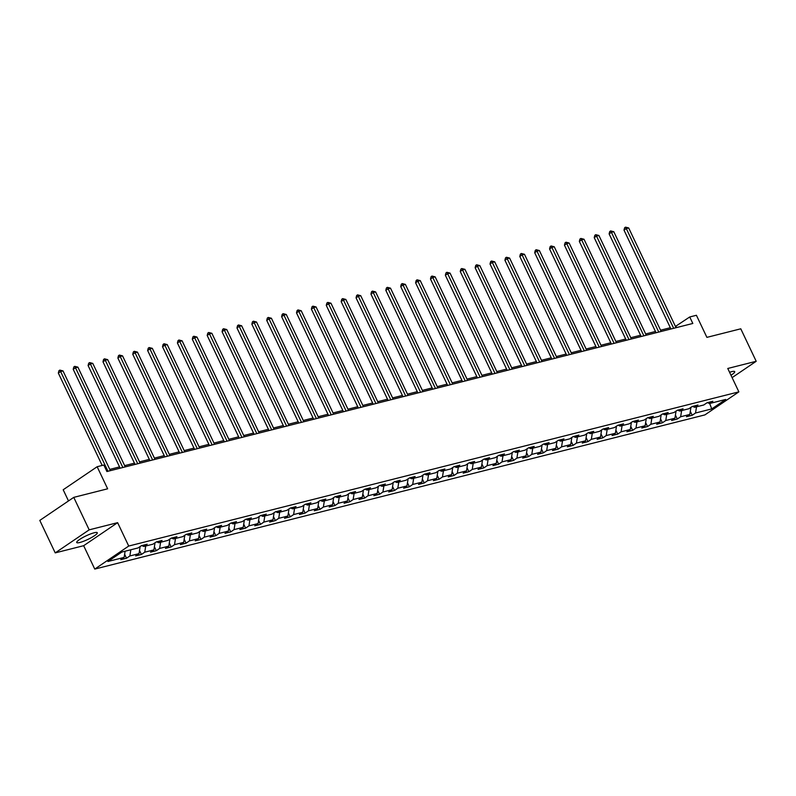 <?xml version="1.0" encoding="UTF-8"?>
<svg xmlns="http://www.w3.org/2000/svg" width="796" height="796" viewBox="0 0 796 796"><rect width="100%" height="100%" fill="white"/><g stroke="black" fill="none" stroke-linecap="round" stroke-linejoin="round"><path stroke-width="1.19" d="M730.977 375.244A11.393 1.99 154.6 0 0 734.718 371.652A11.393 1.99 154.6 0 0 731.584 371.682A11.393 1.99 154.6 0 0 729.574 372.289M94.157 532.773A11.393 1.99 154.6 0 0 82.565 537.678A11.393 1.99 154.6 0 0 76.705 542.514A11.393 1.99 154.6 0 0 79.839 542.484A11.393 1.99 154.6 0 0 91.431 537.589A11.393 1.99 154.6 0 0 97.291 532.743A11.393 1.99 154.6 0 0 94.157 532.773M94.764 569.08L704.908 414.895L738.867 391.861L128.723 546.046L94.764 569.08L83.66 545.698L117.619 522.664L89.182 529.847L55.222 552.882L83.66 545.698M55.222 552.882L39.8 520.405L73.759 497.371L107.639 488.804L97.152 466.725L63.192 489.759L68.496 500.943M732.111 377.622L756.2 361.285L740.778 328.808L706.898 337.365L696.41 315.286L689.734 316.967L675.436 326.44M89.182 529.847L73.759 497.371M707.435 402.637L709.495 403.542L712.838 401.274L707.117 402.716L703.763 404.985L694.61 407.303L697.953 405.035L692.231 406.477L688.878 408.746L679.724 411.064L683.067 408.796L677.346 410.238L673.993 412.507L664.829 414.825L668.182 412.557L662.461 414L659.108 416.278L649.944 418.587L653.297 416.318L647.576 417.761L644.223 420.039L635.059 422.348L638.412 420.079L632.691 421.522L629.337 423.8L620.174 426.109L623.527 423.84L617.795 425.283L614.452 427.561L605.288 429.87L608.642 427.601L602.91 429.054L599.567 431.323L590.403 433.641L593.756 431.362L588.025 432.815L584.682 435.084L575.518 437.402L578.871 435.123L573.14 436.576L569.787 438.845L560.633 441.163L563.976 438.885L558.255 440.337L554.902 442.606L545.748 444.924L549.091 442.646L543.37 444.098L540.016 446.367L530.862 448.685L534.206 446.407L528.484 447.859L525.131 450.128L515.967 452.446L519.32 450.178L513.599 451.621L510.246 453.889L501.082 456.207L504.435 453.939L498.714 455.382L495.361 457.65L486.197 459.969L489.55 457.7L483.829 459.143L480.476 461.421L471.312 463.73L474.665 461.461L468.934 462.904L465.59 465.182L456.426 467.491L459.78 465.222L454.048 466.665L450.705 468.944L441.541 471.252L444.894 468.983L439.163 470.426L435.82 472.705L426.656 475.013L430.009 472.744L424.278 474.187L420.925 476.466L411.771 478.784L415.114 476.505L409.393 477.958L406.04 480.227L396.886 482.545L400.229 480.267L394.508 481.719L391.154 483.988L382 486.306L385.344 484.028L379.622 485.48L376.269 487.749L367.105 490.067L370.458 487.789L364.737 489.241L361.384 491.51L352.22 493.828L355.573 491.55L349.852 493.003L346.499 495.271L337.335 497.59L340.688 495.321L334.967 496.764L331.614 499.032L322.45 501.351L325.803 499.082L320.072 500.525L316.728 502.793L307.564 505.112L310.918 502.843L305.186 504.286L301.843 506.555L292.679 508.873L296.032 506.604L290.301 508.047L286.958 510.326L277.794 512.634L281.147 510.365L275.416 511.808L272.063 514.087L262.909 516.395L266.262 514.126L260.531 515.569L257.178 517.848L248.024 520.156L251.367 517.888L245.646 519.33L242.292 521.609L233.138 523.917L236.482 521.649L230.76 523.101L227.407 525.37L218.253 527.688L221.596 525.41L215.875 526.862L212.522 529.131L203.358 531.449L206.711 529.171L200.99 530.624L197.637 532.892L188.473 535.211L191.826 532.932L186.105 534.385L182.752 536.653L173.588 538.972L176.941 536.693L171.21 538.146L167.866 540.414L158.702 542.733L162.056 540.464L156.324 541.907L152.981 544.175L143.817 546.494L147.17 544.225L141.439 545.668L138.096 547.937L121.868 552.036L107.918 561.498L124.136 557.399L120.793 559.678L126.514 558.225L124.634 554.265M709.495 403.542L725.713 399.443L711.763 408.905L695.545 413.005L692.192 415.273L690.311 411.313M126.514 558.225L129.867 555.956L139.021 553.638L135.678 555.916L141.399 554.464L144.753 552.195L153.917 549.877L150.563 552.155L156.285 550.703L159.638 548.434L168.802 546.116L165.449 548.384L171.17 546.942L174.523 544.673L183.687 542.355L180.334 544.623L186.055 543.18L189.408 540.912L198.572 538.593L195.219 540.862L200.95 539.419L204.293 537.151L213.457 534.832L210.104 537.101L215.835 535.658L219.179 533.38L228.343 531.071L224.989 533.34L230.721 531.897L234.064 529.619L243.228 527.31L239.875 529.579L245.606 528.136L248.959 525.857L258.113 523.549L254.77 525.818L260.491 524.375L263.844 522.096L272.998 519.788L269.655 522.057L275.376 520.614L278.729 518.335L287.883 516.017L284.54 518.295L290.261 516.843L293.615 514.574L302.779 512.256L299.425 514.534L305.147 513.082L308.5 510.813L317.664 508.495L314.311 510.773L320.032 509.321L323.385 507.052L332.549 504.734L329.196 507.012L334.917 505.56L338.27 503.291L347.434 500.973L344.081 503.251L349.812 501.798L353.155 499.53L362.319 497.211L358.966 499.48L364.697 498.037L368.041 495.769L377.204 493.45L373.851 495.719L379.583 494.276L382.926 492.008L392.09 489.689L388.737 491.958L394.468 490.515L397.821 488.237L406.975 485.928L403.632 488.197L409.353 486.754L412.706 484.475L421.86 482.167L418.517 484.436L424.238 482.993L427.591 480.714L436.745 478.406L433.402 480.675L439.123 479.232L442.476 476.953L451.64 474.645L448.287 476.913L454.009 475.471L457.362 473.192L466.526 470.884L463.173 473.152L468.894 471.7L472.247 469.431L481.411 467.113L478.058 469.391L483.779 467.939L487.132 465.67L496.296 463.352L492.943 465.63L498.674 464.177L502.017 461.909L511.181 459.59L507.828 461.869L513.559 460.416L516.903 458.148L526.066 455.829L522.713 458.108L528.445 456.655L531.788 454.387L540.952 452.068L537.598 454.337L543.33 452.894L546.683 450.626L555.837 448.307L552.494 450.576L558.215 449.133L561.568 446.864L570.722 444.546L567.379 446.815L573.1 445.372L576.453 443.103L585.607 440.785L582.264 443.054L587.985 441.611L591.338 439.332L600.502 437.024L597.149 439.293L602.87 437.85L606.224 435.571L615.388 433.263L612.034 435.531L617.756 434.089L621.109 431.81L630.273 429.502L626.92 431.77L632.641 430.328L635.994 428.049L645.158 425.741L641.805 428.009L647.536 426.556L650.879 424.288L660.043 421.97L656.69 424.248L662.421 422.795L665.764 420.527L674.928 418.208L671.575 420.487L677.306 419.034L680.65 416.766L689.814 414.447L686.46 416.726L692.192 415.273M97.152 466.725L103.828 465.033L106.913 471.53L692.818 323.465L689.734 316.967M692.55 406.398L694.61 407.303M689.814 414.447L690.928 407.363M680.65 416.766L681.625 410.587M677.665 410.159L679.724 411.064M674.928 418.208L676.043 411.124M665.764 420.527L666.74 414.348M662.779 413.92L664.829 414.825M660.043 421.97L661.148 414.885M650.879 424.288L651.854 418.109M647.894 417.681L649.944 418.587M645.158 425.741L646.262 418.646M635.994 428.049L636.959 421.87M633.009 421.442L635.059 422.348M630.273 429.502L631.377 422.407M621.109 431.81L622.074 425.631M618.124 425.203L620.174 426.109M615.388 433.263L616.492 426.168M606.224 435.571L607.189 429.392M603.229 428.964L605.288 429.87M600.502 437.024L601.607 429.94M591.338 439.332L592.304 433.153M588.343 432.725L590.403 433.641M585.607 440.785L586.722 433.701M576.453 443.103L577.418 436.914M573.458 436.497L575.518 437.402M570.722 444.546L571.836 437.462M561.568 446.864L562.533 440.676M558.573 440.258L560.633 441.163M555.837 448.307L556.951 441.223M546.683 450.626L547.648 444.437M543.688 444.019L545.748 444.924M540.952 452.068L542.066 444.984M531.788 454.387L532.763 448.208M528.803 447.78L530.862 448.685M526.066 455.829L527.181 448.745M516.903 458.148L517.878 451.969M513.918 451.541L515.967 452.446M511.181 459.59L512.286 452.506M502.017 461.909L502.992 455.73M499.032 455.302L501.082 456.207M496.296 463.352L497.4 456.267M487.132 465.67L488.097 459.491M484.147 459.063L486.197 459.969M481.411 467.113L482.515 460.028M472.247 469.431L473.212 463.252M469.262 462.824L471.312 463.73M466.526 470.884L467.63 463.789M457.362 473.192L458.327 467.013M454.377 466.585L456.426 467.491M451.64 474.645L452.745 467.55M442.476 476.953L443.442 470.774M439.482 470.346L441.541 471.252M436.745 478.406L437.86 471.312M427.591 480.714L428.556 474.535M424.596 474.108L426.656 475.013M421.86 482.167L422.975 475.083M412.706 484.475L413.671 478.296M409.711 477.869L411.771 478.784M406.975 485.928L408.089 478.844M397.821 488.237L398.786 482.058M394.826 481.64L396.886 482.545M392.09 489.689L393.204 482.605M382.926 492.008L383.901 485.819M379.941 485.401L382 486.306M377.204 493.45L378.319 486.366M368.041 495.769L369.016 489.58M365.056 489.162L367.105 490.067M362.319 497.211L363.434 490.127M353.155 499.53L354.13 493.351M350.17 492.923L352.22 493.828M347.434 500.973L348.539 493.888M338.27 503.291L339.235 497.112M335.285 496.684L337.335 497.59M332.549 504.734L333.653 497.649M323.385 507.052L324.35 500.873M320.4 500.445L322.45 501.351M317.664 508.495L318.768 501.41M308.5 510.813L309.465 504.634M305.515 504.206L307.564 505.112M302.779 512.256L303.883 505.171M293.615 514.574L294.58 508.395M290.62 507.967L292.679 508.873M287.883 516.017L288.998 508.933M278.729 518.335L279.695 512.156M275.734 511.728L277.794 512.634M272.998 519.788L274.113 512.694M263.844 522.096L264.809 515.917M260.849 515.49L262.909 516.395M258.113 523.549L259.227 516.455M248.959 525.857L249.924 519.679M245.964 519.251L248.024 520.156M243.228 527.31L244.342 520.216M234.064 529.619L235.039 523.44M231.079 523.012L233.138 523.917M228.343 531.071L229.457 523.987M219.179 533.38L220.154 527.201M216.194 526.773L218.253 527.688M213.457 534.832L214.572 527.748M204.293 537.151L205.269 530.962M201.308 530.544L203.358 531.449M198.572 538.593L199.677 531.509M189.408 540.912L190.373 534.723M186.423 534.305L188.473 535.211M183.687 542.355L184.791 535.27M174.523 544.673L175.488 538.484M171.538 538.066L173.588 538.972M168.802 546.116L169.906 539.031M159.638 548.434L160.603 542.255M156.653 541.827L158.702 542.733M153.917 549.877L155.021 542.792M144.753 552.195L145.718 546.016M141.758 545.588L143.817 546.494M139.021 553.638L140.136 546.553M129.867 555.956L130.833 549.777M124.136 557.399L125.111 551.22M117.619 522.664L128.723 546.046M756.2 361.285L727.763 368.478L738.867 391.861M670.341 327.723L660.551 330.201M655.456 331.484L645.665 333.962M640.571 335.255L630.78 337.723M625.686 339.016L615.895 341.484M610.801 342.777L601.01 345.245M595.915 346.539L586.125 349.006M581.03 350.3L571.239 352.777M566.145 354.061L556.354 356.538M551.26 357.822L541.469 360.299M536.375 361.583L526.574 364.061M521.48 365.344L511.689 367.822M506.594 369.105L496.803 371.583M491.709 372.866L481.918 375.344M476.824 376.627L467.033 379.105M461.939 380.398L452.148 382.866M447.053 384.16L437.263 386.627M432.168 387.921L422.377 390.388M417.283 391.682L407.492 394.149M402.398 395.443L392.607 397.92M387.513 399.204L377.722 401.681M372.627 402.965L362.827 405.443M357.732 406.726L347.942 409.204M342.847 410.487L333.056 412.965M327.962 414.248L318.171 416.726M313.077 418.009L303.286 420.487M298.192 421.771L288.401 424.248M283.306 425.532L273.516 428.009M268.421 429.303L258.63 431.77M253.536 433.064L243.745 435.531M238.651 436.825L228.86 439.293M223.766 440.586L213.965 443.064M208.87 444.347L199.08 446.825M193.985 448.108L184.194 450.586M179.1 451.869L169.309 454.347M164.215 455.63L154.424 458.108M149.33 459.392L139.539 461.869M134.444 463.153L124.654 465.63M119.559 466.914L109.768 469.391M711.763 408.905L709.664 403.502M695.545 413.005L696.51 406.826M676.57 327.574L675.963 326.31M141.399 554.464L139.519 550.504M156.285 550.703L154.404 546.743M171.17 546.942L169.289 542.971M186.055 543.18L184.174 539.21M200.95 539.419L199.06 535.449M215.835 535.658L213.945 531.688M230.721 531.897L228.84 527.927M245.606 528.136L243.725 524.166M260.491 524.375L258.61 520.405M275.376 520.614L273.496 516.644M290.261 516.843L288.381 512.883M305.147 513.082L303.266 509.122M320.032 509.321L318.151 505.361M334.917 505.56L333.036 501.599M349.812 501.798L347.922 497.828M364.697 498.037L362.807 494.067M379.583 494.276L377.692 490.306M394.468 490.515L392.587 486.545M409.353 486.754L407.472 482.784M424.238 482.993L422.358 479.023M439.123 479.232L437.243 475.262M454.009 475.471L452.128 471.501M468.894 471.7L467.013 467.74M483.779 467.939L481.898 463.978M498.674 464.177L496.784 460.217M513.559 460.416L511.669 456.456M528.445 456.655L526.554 452.695M543.33 452.894L541.449 448.924M558.215 449.133L556.334 445.163M573.1 445.372L571.22 441.402M587.985 441.611L586.105 437.641M602.87 437.85L600.99 433.88M617.756 434.089L615.875 430.119M632.641 430.328L630.76 426.358M647.536 426.556L645.646 422.596M662.421 422.795L660.531 418.835M677.306 419.034L675.416 415.074M107.977 471.262L60.615 371.513L63.003 370.906L110.365 470.655M102.187 465.451L58.327 373.065L60.615 371.513L59.839 370.11L63.003 370.906M58.327 373.065L58.924 370.737L59.839 370.11M122.863 467.501L75.501 367.752L77.889 367.145L125.251 466.894M120.156 468.187L73.212 369.304L75.501 367.752L74.724 366.349L77.889 367.145M73.212 369.304L73.809 366.966L74.724 366.349M137.758 463.74L90.386 363.991L92.774 363.384L140.136 463.133M135.041 464.416L88.097 365.543L90.386 363.991L89.62 362.588L92.774 363.384M88.097 365.543L88.694 363.205L89.62 362.588M152.643 459.979L105.281 360.23L107.659 359.623L155.021 459.372M149.927 460.655L102.983 361.782L105.281 360.23L104.505 358.827L107.659 359.623M102.983 361.782L103.579 359.444L104.505 358.827M167.528 456.217L120.166 356.469L122.544 355.862L169.916 455.611M164.822 456.894L117.868 358.021L120.166 356.469L119.39 355.066L122.544 355.862M117.868 358.021L118.475 355.683L119.39 355.066M182.413 452.446L135.051 352.708L137.429 352.101L184.801 451.849M179.707 453.133L132.753 354.26L135.051 352.708L134.275 351.305L137.429 352.101M132.753 354.26L133.36 351.922L134.275 351.305M197.299 448.685L149.937 348.947L152.325 348.34L199.687 448.088M194.592 449.372L147.638 350.499L149.937 348.947L149.16 347.544L152.325 348.34M147.638 350.499L148.245 348.16L149.16 347.544M212.184 444.924L164.822 345.175L167.21 344.578L214.572 444.327M209.477 445.611L162.523 346.738L164.822 345.175L164.046 343.772L167.21 344.578M162.523 346.738L163.13 344.399L164.046 343.772M227.069 441.163L179.707 341.414L182.095 340.817L229.457 440.566M224.363 441.85L177.409 342.976L179.707 341.414L178.931 340.011L182.095 340.817M177.409 342.976L178.015 340.638L178.931 340.011M241.954 437.402L194.592 337.653L196.98 337.056L244.342 436.805M239.248 438.089L192.294 339.215L194.592 337.653L193.816 336.25L196.98 337.056M192.294 339.215L192.901 336.877L193.816 336.25M256.839 433.641L209.477 333.892L211.865 333.295L259.227 433.034M254.133 434.327L207.189 335.454L209.477 333.892L208.701 332.489L211.865 333.295M207.189 335.454L207.786 333.116L208.701 332.489M271.725 429.88L224.363 330.131L226.751 329.534L274.113 429.273M269.018 430.566L222.074 331.693L224.363 330.131L223.586 328.728L226.751 329.534M222.074 331.693L222.671 329.355L223.586 328.728M286.62 426.119L239.248 326.37L241.636 325.763L288.998 425.512M283.903 426.805L236.959 327.922L239.248 326.37L238.482 324.967L241.636 325.763M236.959 327.922L237.556 325.594L238.482 324.967M301.505 422.358L254.143 322.609L256.521 322.002L303.883 421.751M298.789 423.044L251.844 324.161L254.143 322.609L253.367 321.206L256.521 322.002M251.844 324.161L252.441 321.833L253.367 321.206M316.39 418.596L269.028 318.848L271.406 318.241L318.778 417.99M313.684 419.273L266.73 320.4L269.028 318.848L268.252 317.445L271.406 318.241M266.73 320.4L267.327 318.062L268.252 317.445M331.275 414.835L283.913 315.087L286.291 314.48L333.663 414.228M328.569 415.512L281.615 316.639L283.913 315.087L283.137 313.684L286.291 314.48M281.615 316.639L282.222 314.301L283.137 313.684M346.16 411.074L298.798 311.326L301.186 310.719L348.548 410.467M343.454 411.751L296.5 312.878L298.798 311.326L298.022 309.923L301.186 310.719M296.5 312.878L297.107 310.54L298.022 309.923M361.046 407.303L313.684 307.564L316.072 306.957L363.434 406.706M358.339 407.99L311.385 309.117L313.684 307.564L312.908 306.161L316.072 306.957M311.385 309.117L311.992 306.778L312.908 306.161M375.931 403.542L328.569 303.803L330.957 303.196L378.319 402.945M373.225 404.229L326.27 305.356L328.569 303.803L327.793 302.4L330.957 303.196M326.27 305.356L326.877 303.017L327.793 302.4M390.816 399.781L343.454 300.032L345.842 299.435L393.204 399.184M388.11 400.468L341.156 301.594L343.454 300.032L342.678 298.629L345.842 299.435M341.156 301.594L341.763 299.256L342.678 298.629M405.701 396.02L358.339 296.271L360.727 295.674L408.089 395.423M402.995 396.707L356.051 297.833L358.339 296.271L357.563 294.868L360.727 295.674M356.051 297.833L356.648 295.495L357.563 294.868M420.587 392.259L373.225 292.51L375.613 291.913L422.975 391.662M417.88 392.945L370.936 294.072L373.225 292.51L372.448 291.107L375.613 291.913M370.936 294.072L371.533 291.734L372.448 291.107M435.482 388.498L388.11 288.749L390.498 288.152L437.86 387.891M432.765 389.184L385.821 290.311L388.11 288.749L387.344 287.346L390.498 288.152M385.821 290.311L386.418 287.973L387.344 287.346M450.367 384.737L402.995 284.988L405.383 284.391L452.745 384.13M447.65 385.423L400.706 286.55L402.995 284.988L402.229 283.585L405.383 284.391M400.706 286.55L401.303 284.212L402.229 283.585M465.252 380.976L417.89 281.227L420.268 280.62L467.63 380.369M462.536 381.662L415.592 282.779L417.89 281.227L417.114 279.824L420.268 280.62M415.592 282.779L416.189 280.451L417.114 279.824M480.137 377.214L432.775 277.466L435.153 276.859L482.525 376.608M477.431 377.901L430.477 279.018L432.775 277.466L431.999 276.063L435.153 276.859M430.477 279.018L431.084 276.69L431.999 276.063M495.022 373.453L447.66 273.705L450.048 273.098L497.41 372.846M492.316 374.14L445.362 275.257L447.66 273.705L446.884 272.302L450.048 273.098M445.362 275.257L445.969 272.919L446.884 272.302M509.908 369.692L462.546 269.944L464.934 269.337L512.296 369.085M507.201 370.369L460.247 271.496L462.546 269.944L461.77 268.541L464.934 269.337M460.247 271.496L460.854 269.157L461.77 268.541M524.793 365.931L477.431 266.182L479.819 265.575L527.181 365.324M522.086 366.608L475.132 267.735L477.431 266.182L476.655 264.779L479.819 265.575M475.132 267.735L475.739 265.396L476.655 264.779M539.678 362.16L492.316 262.421L494.704 261.814L542.066 361.563M536.972 362.847L490.018 263.974L492.316 262.421L491.54 261.018L494.704 261.814M490.018 263.974L490.625 261.635L491.54 261.018M554.563 358.399L507.201 258.66L509.589 258.053L556.951 357.802M551.857 359.086L504.913 260.212L507.201 258.66L506.425 257.257L509.589 258.053M504.913 260.212L505.51 257.874L506.425 257.257M569.448 354.638L522.086 254.889L524.474 254.292L571.836 354.041M566.742 355.324L519.798 256.451L522.086 254.889L521.31 253.486L524.474 254.292M519.798 256.451L520.395 254.113L521.31 253.486M584.344 350.877L536.972 251.128L539.36 250.531L586.722 350.28M581.627 351.563L534.683 252.69L536.972 251.128L536.196 249.725L539.36 250.531M534.683 252.69L535.28 250.352L536.196 249.725M599.229 347.116L551.857 247.367L554.245 246.77L601.607 346.519M596.512 347.802L549.568 248.929L551.857 247.367L551.091 245.964L554.245 246.77M549.568 248.929L550.165 246.591L551.091 245.964M614.114 343.355L566.752 243.606L569.13 243.009L616.492 342.748M611.398 344.041L564.454 245.168L566.752 243.606L565.976 242.203L569.13 243.009M564.454 245.168L565.051 242.83L565.976 242.203M628.999 339.594L581.637 239.845L584.015 239.248L631.387 338.987M626.293 340.28L579.339 241.407L581.637 239.845L580.861 238.442L584.015 239.248M579.339 241.407L579.946 239.069L580.861 238.442M643.884 335.832L596.522 236.084L598.91 235.477L646.272 335.225M641.178 336.519L594.224 237.636L596.522 236.084L595.746 234.681L598.91 235.477M594.224 237.636L594.831 235.308L595.746 234.681M658.77 332.071L611.408 232.323L613.796 231.716L661.158 331.464M656.063 332.758L609.109 233.875L611.408 232.323L610.632 230.92L613.796 231.716M609.109 233.875L609.716 231.546L610.632 230.92M673.655 328.31L626.293 228.561L628.681 227.954L676.043 327.703M670.948 328.997L623.994 230.114L626.293 228.561L625.517 227.159L628.681 227.954M623.994 230.114L624.601 227.775L625.517 227.159"/></g></svg>
